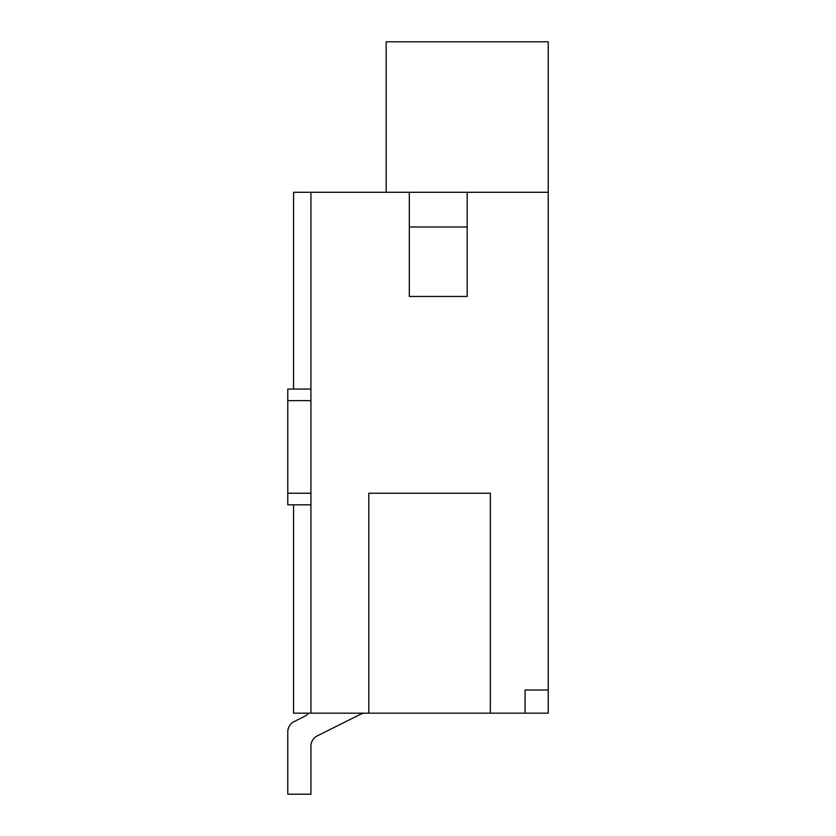 <?xml version="1.0" encoding="UTF-8"?>
<svg xmlns="http://www.w3.org/2000/svg" width="836" height="836" viewBox="0 0 836 836"><rect width="100%" height="100%" fill="white"/><g stroke="black" fill="none" stroke-linecap="round" stroke-linejoin="round"><path stroke-width="1.25" d="M360.253 714.393A11.579 11.579 0 0 1 365.426 713.171A11.579 11.579 0 0 0 360.253 714.393A11.579 11.579 0 0 1 365.426 713.171A11.579 11.579 0 0 0 360.253 714.393A11.579 11.579 0 0 1 365.426 713.171A11.579 11.579 0 0 0 360.253 714.393A11.579 11.579 0 0 1 365.426 713.171A11.579 11.579 0 0 0 360.253 714.393A11.579 11.579 0 0 1 365.426 713.171A11.579 11.579 0 0 0 360.253 714.393A11.579 11.579 0 0 1 365.426 713.171A11.579 11.579 0 0 0 360.253 714.393A11.579 11.579 0 0 1 365.426 713.171A11.579 11.579 0 0 0 360.253 714.393A11.579 11.579 0 0 1 365.426 713.171A11.579 11.579 0 0 0 360.253 714.393A11.579 11.579 0 0 1 365.426 713.171A11.579 11.579 0 0 0 360.253 714.393A11.579 11.579 0 0 1 365.426 713.171A11.579 11.579 0 0 0 360.253 714.393A11.579 11.579 0 0 1 365.426 713.171A11.579 11.579 0 0 0 360.253 714.393A11.579 11.579 0 0 1 365.426 713.171A11.579 11.579 0 0 0 360.253 714.393A11.579 11.579 0 0 1 365.426 713.171A11.579 11.579 0 0 0 360.253 714.393A11.579 11.579 0 0 1 365.426 713.171A11.579 11.579 0 0 0 360.253 714.393A11.579 11.579 0 0 1 365.426 713.171A11.579 11.579 0 0 0 360.253 714.393A11.579 11.579 0 0 1 365.426 713.171A11.579 11.579 0 0 0 360.253 714.393L317.325 735.858A11.579 11.579 0 0 0 310.929 746.214L310.929 794.2L287.772 794.2L287.772 731.897A11.579 11.579 0 0 1 294.178 721.552L304.534 716.368A11.579 11.579 0 0 0 308.453 713.171M310.929 713.171L310.929 192.28L409.316 192.28L409.316 296.456L467.199 296.456L467.199 192.28L548.228 192.28L548.228 713.171L293.561 713.171L293.561 504.819M287.772 794.2L287.772 731.897M310.929 746.214A11.579 11.579 0 0 1 317.325 735.858A11.579 11.579 0 0 0 310.929 746.214A11.579 11.579 0 0 1 317.325 735.858A11.579 11.579 0 0 0 310.929 746.214A11.579 11.579 0 0 1 317.325 735.858A11.579 11.579 0 0 0 310.929 746.214A11.579 11.579 0 0 1 317.325 735.858A11.579 11.579 0 0 0 310.929 746.214A11.579 11.579 0 0 1 317.325 735.858A11.579 11.579 0 0 0 310.929 746.214A11.579 11.579 0 0 1 317.325 735.858A11.579 11.579 0 0 0 310.929 746.214A11.579 11.579 0 0 1 317.325 735.858A11.579 11.579 0 0 0 310.929 746.214A11.579 11.579 0 0 1 317.325 735.858A11.579 11.579 0 0 0 310.929 746.214A11.579 11.579 0 0 1 317.325 735.858A11.579 11.579 0 0 0 310.929 746.214A11.579 11.579 0 0 1 317.325 735.858A11.579 11.579 0 0 0 310.929 746.214A11.579 11.579 0 0 1 317.325 735.858A11.579 11.579 0 0 0 310.929 746.214A11.579 11.579 0 0 1 317.325 735.858A11.579 11.579 0 0 0 310.929 746.214A11.579 11.579 0 0 1 317.325 735.858A11.579 11.579 0 0 0 310.929 746.214A11.579 11.579 0 0 1 317.325 735.858A11.579 11.579 0 0 0 310.929 746.214A11.579 11.579 0 0 1 317.325 735.858A11.579 11.579 0 0 0 310.929 746.214A11.579 11.579 0 0 1 317.325 735.858M287.772 504.819L287.772 493.24L310.929 493.24L310.929 504.819L287.772 504.819M287.772 400.632L310.929 400.632L310.929 389.064L287.772 389.064L287.772 493.24M310.929 192.28L293.561 192.28L293.561 389.064M525.071 713.171L525.071 690.024L548.228 690.024M490.345 713.171L490.345 493.24L368.801 493.24L368.801 713.171M386.169 41.8L386.169 192.28L548.228 192.28L548.228 41.8L386.169 41.8M467.199 227.005L409.316 227.005"/></g></svg>
